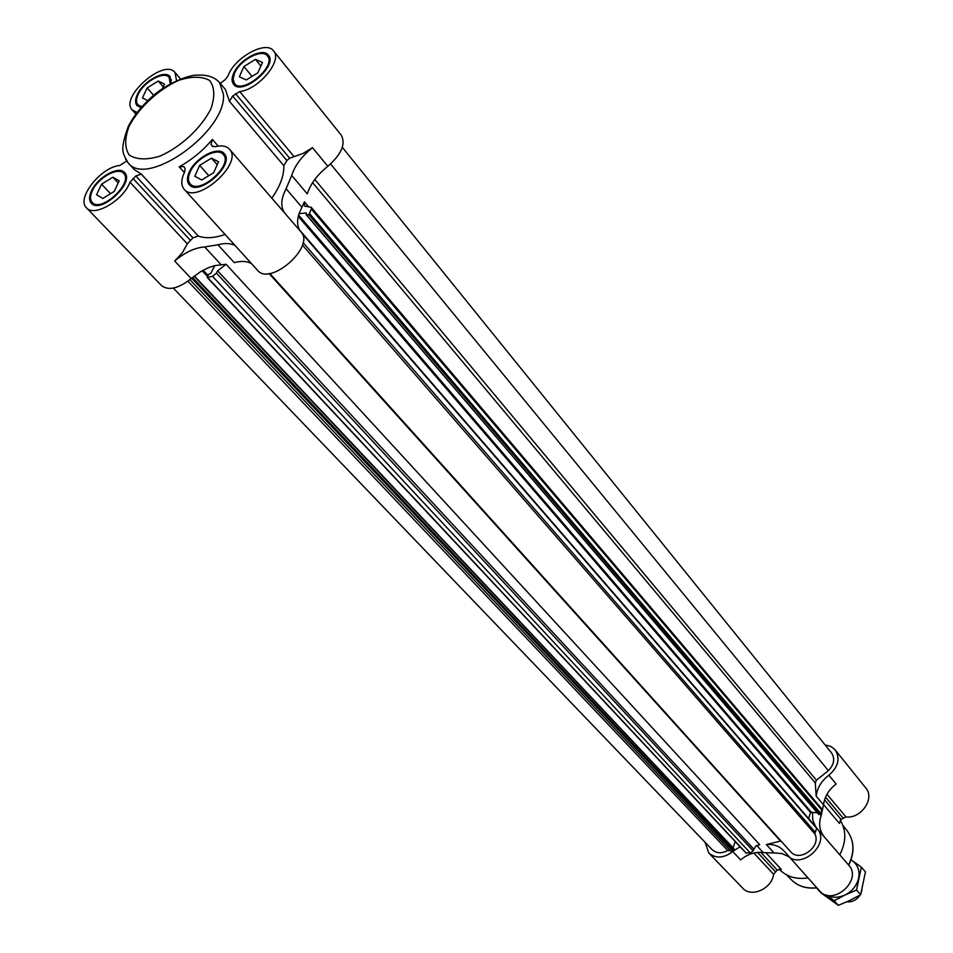 <?xml version="1.0" encoding="UTF-8"?>
<svg xmlns="http://www.w3.org/2000/svg" width="953" height="953" viewBox="0 0 953 953"><rect width="100%" height="100%" fill="white"/><g stroke="black" fill="none" stroke-linecap="round" stroke-linejoin="round"><path stroke-width="1.43" d="M140.996 107.582L137.053 105.616C135.004 103.115 135.1 99.434 137.315 94.585C143.093 81.327 164.786 69.366 170.051 76.633L171.242 83.245M826.978 794.23L845.966 816.935C861.047 819.032 875.199 798.34 865.824 788.024L834.709 749.344L830.825 746.437L825.072 744.901M845.966 816.935L841.034 819.425L839.426 823.404L823.547 804.606M705.101 842.321L708.794 852.995C715.751 858.784 723.744 858.308 732.786 851.577L740.636 859.88C747.724 853.995 755.3 851.577 763.329 852.625L774.015 852.971L766.331 844.561C773.55 844.001 779.399 846.097 783.89 850.826L819.592 890.876C832.719 906.875 862.965 880.072 848.682 865.11L300.862 231.746M766.141 852.983L781.329 869.481L777.183 870.065L773.61 874.318C771.882 888.768 751.178 898 742.732 888.184L708.794 852.995M233.64 73.417C239.322 59.479 262.849 47.007 268.365 55.143C278.479 65.793 242.062 96.313 233.58 84.305C231.591 81.732 231.603 78.098 233.64 73.417M220.262 83.387L225.111 79.707L227.993 75.978C234.247 57.645 266.161 39.955 273.559 50.914C282.862 60.361 258.668 89.57 239.715 91.571L232.639 96.039L229.435 101.316L225.373 89.463L219.416 82.375L223.443 94.216C226.993 131.109 146.798 188.468 128.083 162.832L125.546 159.115M189.135 172.35C195.031 157.948 218.213 145.535 224.229 153.671C235.343 164.595 198.712 196.973 189.23 184.62C186.859 181.761 186.836 177.675 189.135 172.35M212.388 139.424L210.994 144.451L212.233 146.202L215.152 146.702C221.68 145.118 226.445 145.94 229.459 149.192C243.813 163.32 196.413 205.217 184.132 189.254C180.832 185.192 181.034 179.367 184.775 171.766L185.061 168.395L183.822 166.561L179.212 166.799C191.756 159.878 202.81 150.753 212.388 139.424L218.177 146.095M91.488 190.91C97.48 177.234 118.827 165.31 124.533 172.553C135.29 182.392 100.553 214.544 91.345 203.251C88.939 200.487 88.986 196.378 91.488 190.91M216.045 79.397L219.416 82.375C214.342 76.907 206.706 74.513 196.485 75.18C192.327 74.608 171.385 80.493 153.743 95.133C142.414 105.068 133.92 115.504 128.274 126.439C119.292 151.706 122.973 152.945 128.083 162.832L134.361 169.646L141.294 174.101L135.826 176.007L129.977 182.202C123.413 200.297 94.144 217.463 86.509 207.849C75.954 198.641 100.851 167.025 119.685 165.5L126.678 161.057M176.567 80.624L174.971 72.428C164.178 57.966 119.328 97.385 132.253 109.952L137.041 112.43M824.321 836.937C819.532 830.945 818.46 823.833 821.129 815.577L823.523 804.844C824.571 796.577 828.776 789.632 836.138 784.033L828.884 775.218C821.474 780.852 817.233 787.833 816.161 796.136L815.291 782.925L816.399 780.197L828.383 770.655C834.149 764.509 835.185 758.576 831.492 752.858L342.341 147.358M828.884 775.218C838.318 766.974 840.427 758.552 835.233 749.951M818.556 814.088L821.462 814.184L821.557 808.609L311.19 207.289L304.46 206.051L304.376 201.81L299.039 213.615C296.764 220.834 297.205 226.671 300.35 231.102L300.35 231.102M808.597 818.567L810.526 812.444L817.197 812.671M173.315 288.104L712.141 849.659C716.37 853.459 721.552 853.745 727.711 850.505L733.155 851.255L734.096 848.873L194.269 276.048M745.985 852.828L750.38 853.054L753.12 850.874L755.634 846.204L759.755 844.68L226.099 264.279L214.782 265.589L208.445 267.674L200.344 271.831L191.243 278.55L174.685 261.039L182.357 252.736L187.312 243.849L129.977 182.202M86.509 207.849L161.533 285.626C168.61 290.927 178.509 288.568 191.243 278.55M251.461 263.588C246.982 261.122 241.24 260.788 234.247 262.623L217.927 244.778C224.968 242.896 230.721 243.182 235.188 245.624M184.132 189.254L257.536 270.295C270.211 286.591 315.61 246.446 300.981 231.877L285.066 213.472M271.831 198.188C280.146 186.264 284.149 175.435 283.827 165.703L286.877 160.521L289.676 158.21L303.018 153.457L312.501 147.655C301.922 156.101 294.989 165.357 291.689 175.412L307.283 193.864C310.499 183.846 317.349 174.661 327.832 166.287C341.412 154.374 345.915 144.046 341.341 135.278L273.559 50.914M301.803 207.135L286.103 188.73L291.689 175.412M286.103 188.73C280.766 199.177 280.396 207.397 284.971 213.377M766.331 844.561L780.507 841.082L269.103 273.547M221.072 264.696L204.704 246.946L217.927 244.778M204.704 246.946C194.972 247.637 184.965 252.331 174.685 261.039M225.087 234.462C214.401 238.143 205.479 238.667 198.319 236.058L192.935 237.821L187.312 243.849M191.779 278.085L192.506 277.478M299.039 213.615L306.342 212.972L306.247 214.77L308.855 214.675L311.357 209.088L311.19 207.289M733.083 847.789L735.168 841.499M214.782 265.589L210.911 273.177L208.445 274.535L207.575 277.502L212.531 276.334L216.438 273.13L217.618 270.819L226.099 264.279M816.709 828.133L814.839 833.911C821.712 846.347 799.746 862.679 790.752 851.839L269.794 273.44M828.383 770.655L330.608 163.987M740.1 846.764L733.667 850.826L192.518 277.454M787.083 854.984C800.306 871.137 831.433 843.572 817.007 828.479M812.468 812.159L812.73 819.89L815.613 826.68M788.548 856.604L781.817 853.531L774.015 852.971M840.272 820.176C846.431 830.551 846.264 842.095 839.772 854.793M807.846 877.916C796.089 879.631 786.606 876.784 779.387 869.362L779.197 869.148M190.064 172.171C195.651 158.543 217.582 146.786 223.288 154.481C233.807 164.821 199.141 195.472 190.147 183.774C187.92 181.082 187.896 177.21 190.064 172.171M194.793 176.269L201.75 179.974L213.663 172.707L218.499 161.772L211.471 158.15L199.665 165.381L194.793 176.269M217.213 164.69L211.471 158.15M208.802 175.674L199.665 165.381M141.771 106.7L137.935 104.83C135.993 102.459 136.076 98.981 138.173 94.395C143.641 81.851 164.178 70.534 169.157 77.396L170.265 83.781M162.463 88.558L164.559 84.102L158.186 81.041L147.167 87.95L142.426 97.956L147.679 100.565M163.261 86.866L158.186 81.041M153.588 95.264L147.167 87.95M234.557 73.214C239.93 60.015 262.206 48.222 267.424 55.917C277.001 65.995 242.527 94.871 234.509 83.519L233.092 79.123L234.557 73.214M239.322 76.8L246.291 79.945L257.918 72.738L262.48 62.433L255.452 59.372L243.92 66.531L239.322 76.8M260.884 66.031L255.452 59.372M252.033 76.383L243.92 66.531M92.358 190.743C98.028 177.794 118.232 166.513 123.64 173.363C133.825 182.678 100.947 213.103 92.227 202.417C89.951 199.808 89.999 195.913 92.358 190.743M96.551 194.769L102.841 198.438L114.205 191.446L119.196 180.808L112.847 177.222L101.566 184.179L96.551 194.769M118.196 182.928L112.847 177.222M110.548 193.685L101.566 184.179M861.941 889.888L861.119 893.021M860.106 895.034C856.711 900.001 852.256 902.265 846.74 901.86M826.406 895.01L834.185 900.716L845.013 894.998C838.366 897.964 832.255 898 826.668 895.081M858.629 878.166C856.783 885.659 852.244 891.269 845.013 894.998L856.544 890.042L861.369 867.135L852.316 860.726C857.831 864.859 859.928 870.673 858.629 878.166M861.369 867.135L865.443 871.876L860.654 894.724L849.838 900.43L838.366 905.35L821.212 893.068L817.007 888.422M851.005 859.916L852.316 860.726M838.366 905.35L834.185 900.716M860.654 894.724L856.544 890.042M293.774 156.244L239.715 91.571M327.832 166.287L312.501 147.655M308.701 206.896L304.376 201.81M821.129 815.577L820.33 814.66M823.523 804.844L816.161 796.136M815.291 782.925L312.608 182.631M763.329 852.625L756.706 845.442M190.159 240.108L132.943 178.378M192.935 237.821L135.826 176.007M198.319 236.058L141.294 174.101M184.37 172.564L179.212 166.799M212.96 146.702L210.994 144.451M286.877 160.521L232.639 96.039M283.827 165.703L229.435 101.316M289.676 158.21L235.534 93.656M727.711 850.505L187.92 281.218M729.807 850.207L189.897 279.682M732.964 851.232L191.636 278.205M734.167 849.302L194.102 276.191M207.48 276.441L202.167 270.759M207.992 275.417L203.132 270.211M746.402 853.28L207.575 277.502M750.38 853.054L212.531 276.334M753.12 850.874L216.438 273.13M753.728 849.04L217.618 270.819M814.839 833.911L302.435 245.028M814.922 831.814L303.054 242.574M816.65 828.336L302.172 233.64M810.526 812.444L298.265 216.402M811.158 812.016L298.599 215.08M818.913 814.505L306.544 214.878M820.795 814.708L308.855 214.675M821.462 814.184L309.796 213.901M821.998 810.217L311.357 209.088M816.399 780.197L314.812 179.45M824.405 837.032L817.031 828.514M753.811 853.03L773.61 874.318M757.552 852.435L775.289 871.566M760.828 852.375L777.183 870.065M824.548 799.817L841.034 819.425M825.524 797.161L842.94 817.912M129.155 126.141C139.114 107.427 158.472 89.522 178.628 80.362C191.636 76.169 201.965 76.216 209.612 80.481C214.711 87.223 215.104 96.741 210.816 109.011C200.964 128.274 180.736 147.024 159.937 156.149C146.679 160.128 136.422 159.735 129.155 154.97C124.581 147.834 124.581 138.221 129.155 126.141M842.893 825.393L847.038 830.611C854.305 840.51 854.817 851.958 848.575 864.99M816.721 887.72C806.321 888.887 797.852 886.219 791.312 879.714L786.654 874.937M180.57 78.944L174.971 72.428M135.862 113.991L132.253 109.952M300.981 231.877L229.459 149.192M734.096 848.873L194.376 275.977M746.08 853.161L207.206 277.43M816.614 827.835L300.636 231.198M818.651 814.362L306.247 214.77M190.147 183.774L192.792 186.705M223.288 154.481L225.873 157.459M137.935 104.83L140.246 107.427M169.157 77.396L171.433 80.028M234.509 83.519L236.88 86.366M267.424 55.917L269.759 58.8M92.227 202.417L94.776 205.074M123.64 173.363L126.141 176.055M847.038 830.611C854.376 840.701 854.936 852.208 848.73 865.157M816.852 887.862C806.5 889.006 797.983 886.302 791.312 879.714"/></g></svg>
